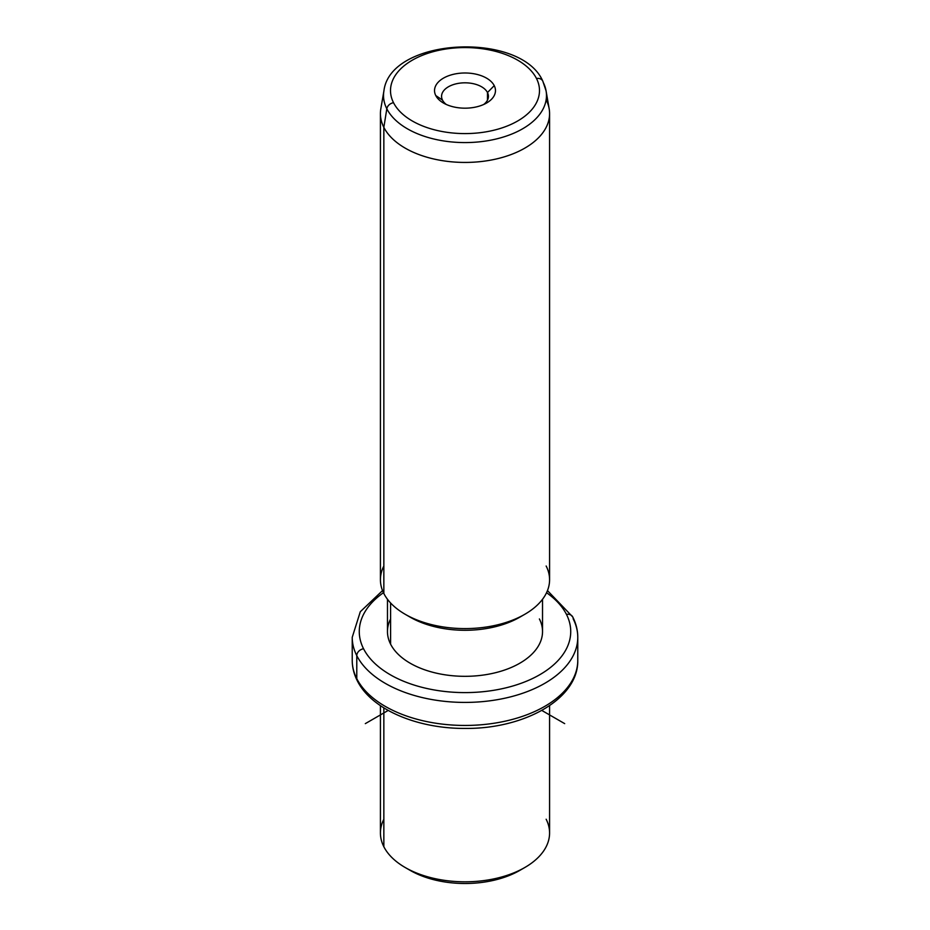 <?xml version="1.0" encoding="UTF-8"?>
<svg xmlns="http://www.w3.org/2000/svg" width="930" height="930" viewBox="0 0 930 930"><rect width="100%" height="100%" fill="white"/><g stroke="black" fill="none" stroke-linecap="round" stroke-linejoin="round"><path stroke-width="1.4" d="M407.793 868.946A77.527 44.768 0 0 0 522.207 868.946A77.527 44.768 180 0 1 519.824 870.387A77.527 44.768 180 0 1 410.176 870.387L405.189 867.516A84.584 48.837 0 0 0 524.811 867.516A84.584 48.837 0 0 0 546.154 819.237M383.846 819.237A84.584 48.837 0 0 0 383.846 846.73A84.584 48.837 0 0 0 405.189 867.516M549.584 705.649L549.584 832.978A84.584 48.837 180 0 1 477.032 881.315A84.584 48.837 180 0 1 383.846 846.73L383.846 707.881L383.846 846.73A84.584 48.837 180 0 1 380.417 832.978L380.417 705.649M382.532 590.597L360.294 611.742L352.226 637.317A112.774 65.112 0 0 0 356.783 655.638A112.774 65.112 180 0 1 352.226 637.317L352.226 660.335A112.774 65.112 0 0 0 356.783 678.668A7.045 5.522 153.1 0 0 357.271 680.713A7.045 5.522 -26.9 0 1 356.783 678.668A112.774 65.112 0 0 0 481.043 724.784A112.774 65.112 0 0 0 577.774 660.335A112.774 65.112 180 0 1 481.043 724.784A112.774 65.112 180 0 1 356.783 678.668A112.774 65.112 180 0 1 352.226 660.335C352.249 667.356 353.935 674.145 357.271 680.713C371.442 709.52 417.175 728.702 465.058 728.423C524.113 729.073 578.507 699.035 577.774 660.335L577.774 637.317A112.774 65.112 0 0 0 573.217 618.985A7.045 5.522 153.1 0 0 572.729 616.939A7.045 5.522 153.1 0 0 566.451 614.37A105.729 61.043 0 0 0 546.549 592.712A105.729 61.043 180 0 1 566.451 614.37A7.045 5.522 -26.9 0 1 572.729 616.939L547.468 590.597M356.783 655.638L356.783 678.668L356.783 655.638A112.774 65.112 0 0 0 481.043 701.755A112.774 65.112 0 0 0 577.774 637.317A112.774 65.112 180 0 1 481.043 701.755A112.774 65.112 180 0 1 356.783 655.638A7.045 5.522 -26.9 0 1 363.549 648.745A7.045 5.522 153.1 0 0 356.783 655.638M383.451 592.712A105.729 61.043 0 0 0 363.549 648.745A105.729 61.043 0 0 0 494.772 690.13A105.729 61.043 0 0 0 566.451 614.37A105.729 61.043 180 0 1 494.772 690.13A105.729 61.043 180 0 1 363.549 648.745A105.729 61.043 180 0 1 383.451 592.712M390.6 618.95A77.527 44.768 0 0 0 390.6 644.165A77.527 44.768 0 0 0 486.832 674.506A77.527 44.768 0 0 0 539.4 618.95M542.527 599.28L542.527 631.551A77.527 44.768 180 0 1 476.021 675.866A77.527 44.768 180 0 1 390.6 644.165L390.6 602.989L390.6 644.165A77.527 44.768 180 0 1 387.473 631.551L387.473 599.28M407.793 615.73A77.527 44.768 0 0 0 522.207 615.73A77.527 44.768 180 0 1 519.824 617.171A77.527 44.768 180 0 1 410.176 617.171L405.189 614.288A84.584 48.837 0 0 0 524.811 614.288A84.584 48.837 0 0 0 546.154 566.01M383.846 566.01A84.584 48.837 0 0 0 383.846 593.514A84.584 48.837 0 0 0 405.189 614.288M549.584 113.611L549.584 579.762A84.584 48.837 180 0 1 477.032 628.099A84.584 48.837 180 0 1 383.846 593.514L383.846 127.352A84.584 48.837 0 0 0 477.032 161.936A84.584 48.837 0 0 0 549.584 113.611A84.584 48.837 0 0 0 546.154 99.859M380.417 113.611A84.584 48.837 0 0 0 383.846 127.352L383.846 593.514A84.584 48.837 180 0 1 380.417 579.762L380.417 113.611M386.822 108.787A81.468 47.035 0 0 0 480.589 141.709A81.468 47.035 0 0 0 546.073 90.861A81.468 47.035 0 0 0 543.178 82.293A7.045 5.522 153.1 0 0 542.76 81.038A7.045 5.522 153.1 0 0 536.482 78.48A7.045 5.522 -26.9 0 1 542.76 81.038L546.073 90.861A81.468 47.035 180 0 1 480.589 141.709A81.468 47.035 180 0 1 386.822 108.787L383.846 127.352L386.822 108.787A7.045 5.522 -26.9 0 1 393.518 102.695A74.493 43.013 0 0 0 485.972 131.851A74.493 43.013 0 0 0 536.482 78.48A74.493 43.013 0 0 0 444.029 49.313A74.493 43.013 0 0 0 393.518 102.695A7.045 5.522 153.1 0 0 386.822 108.787A81.468 47.035 180 0 1 383.927 90.861A81.468 47.035 0 0 0 386.822 108.787M546.073 90.861L549.165 108.752A84.584 48.837 180 0 1 481.182 161.541A84.584 48.837 180 0 1 383.846 127.352A84.584 48.837 180 0 1 380.835 108.752L383.927 90.861C390.228 37.386 520.823 31.004 542.76 81.038M393.518 102.695A74.493 43.013 180 0 1 444.029 49.313A74.493 43.013 180 0 1 536.482 78.48A74.493 43.013 180 0 1 485.972 131.851A74.493 43.013 180 0 1 393.518 102.695M494.237 85.63A30.469 17.589 0 0 0 456.421 73.703A30.469 17.589 0 0 0 435.763 95.534A30.469 17.589 0 0 0 473.579 107.473A30.469 17.589 0 0 0 494.237 85.63L487.483 92.535A23.424 13.52 0 0 0 458.409 83.363A23.424 13.52 0 0 0 442.517 100.149L435.763 95.534A30.469 17.589 180 0 1 456.421 73.703A30.469 17.589 180 0 1 494.237 85.63A30.469 17.589 180 0 1 486.553 103.021A30.469 17.589 180 0 1 443.447 103.021A30.469 17.589 180 0 1 435.763 95.534L442.517 100.149A23.424 13.52 0 0 0 446.272 104.462A23.424 13.52 180 0 1 442.517 100.149A23.424 13.52 180 0 1 441.576 96.336A23.424 13.52 180 0 1 461.664 82.956A23.424 13.52 180 0 1 487.483 92.535L494.237 85.63M483.728 104.462A23.424 13.52 0 0 0 487.483 92.535L487.483 100.149L487.483 92.535A23.424 13.52 180 0 1 488.424 96.336A23.424 13.52 180 0 1 483.728 104.462M388.194 710.439L365.316 723.633M541.806 710.439L564.684 723.633M524.811 867.516L519.824 870.387M577.774 637.317C577.751 630.284 576.065 623.495 572.729 616.939M524.811 614.288L519.824 617.171"/></g></svg>
